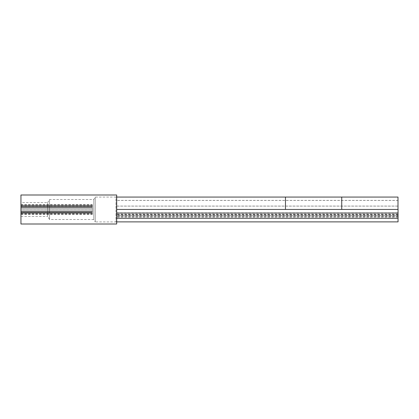 <?xml version="1.0" encoding="UTF-8"?>
<svg xmlns="http://www.w3.org/2000/svg" width="419" height="419" viewBox="0 0 419 419"><rect width="100%" height="100%" fill="white"/><g stroke="black" fill="none" stroke-linecap="round" stroke-linejoin="round"><path stroke-width="0.31" stroke-dasharray="2.1 1.57" d="M116.692 194.997L116.692 224.003M116.692 197.066L116.692 221.876M20.95 194.997L20.95 224.003M20.95 202.571L20.95 216.429L20.95 202.571L47.682 202.571L47.682 216.429L49.531 219.504L49.531 199.496L93.798 199.496L95.26 197.066L115.979 197.066L115.979 221.934L115.979 197.066L116.692 196.354M20.95 216.429L47.682 216.429L47.682 202.571L49.531 199.496L49.531 219.504L93.798 219.504L93.798 199.496L93.798 219.504L95.26 221.934L95.26 197.066L95.26 221.934L115.979 221.934L116.692 222.646M397.992 197.066L397.992 209.442M397.992 200.444L397.992 206.069L397.992 200.444L116.692 200.444L116.692 206.069L116.692 200.444M116.692 206.069L397.992 206.069M397.992 200.397L397.992 206.117L397.992 200.397L116.692 200.397L116.692 206.117L116.692 200.397M397.992 206.117L116.692 206.117M116.55 216.377L116.55 214.229L116.55 216.377M398.05 216.377L398.05 218.535L398.05 216.377M398.05 213.323L398.05 212.8L116.692 212.8L398.05 212.742L398.05 214.947L398.05 213.323L116.692 213.323L116.55 212.794L116.55 214.219L116.55 212.794L116.55 214.219L116.55 212.794L383.453 212.794L116.692 212.794L116.692 218.535L398.05 218.488M398.05 213.454L398.05 214.172L398.05 213.454M398.05 209.442L398.05 215.659L398.05 214.229L398.05 215.659L398.05 214.229L398.05 215.659L116.55 215.659L116.55 214.229L116.55 215.659L116.55 214.229L116.55 215.659L398.05 215.659L116.55 215.659M398.05 221.876L398.05 215.659M116.692 212.742L398.05 212.742L116.55 212.742L116.55 213.454L116.55 212.742M116.55 213.454L116.55 214.172L116.55 213.454M116.55 217.822L116.55 218.535L116.55 217.822M116.55 217.807L116.55 218.519L116.55 217.807M398.05 216.822L116.692 216.822L398.05 216.633M398.05 215.303L116.692 215.303L116.692 216.633M116.692 215.303L116.692 213.323M398.05 214.591L116.692 214.591M398.05 213.276L116.692 213.276M116.55 212.794L398.05 212.794L398.05 213.507L398.05 212.794L383.453 212.794M116.692 216.822L116.692 218.152L398.05 218.126M398.05 214.628L116.692 214.628M398.05 215.266L116.692 215.266M398.05 218.535L116.55 218.535M398.05 218.152L116.692 218.152M116.55 213.507L116.55 214.219L116.55 213.507M398.05 213.507L398.05 214.219L398.05 213.507M20.95 209.5L20.95 214.324L20.95 209.5M92.4 209.5L92.4 214.324L92.4 209.5M20.95 212.423L20.95 211.176L20.95 212.423M92.4 212.423L92.4 211.176L92.4 212.423M20.95 211.286L20.95 209.888L20.95 211.286M92.4 211.286L92.4 209.888L92.4 211.286M20.95 209.835L20.95 207.002L20.95 209.835L92.4 209.84L92.4 207.002L92.4 209.835L20.95 209.84M20.95 207.028L20.95 205.897L20.95 207.028M92.4 207.028L92.4 205.897L92.4 207.028M20.95 206.153L20.95 205.289L20.95 206.153M92.4 206.153L92.4 205.289L92.4 206.153M341.731 197.066L341.731 209.442M285.475 197.066L285.475 209.442M285.475 206.117L285.475 200.397L285.475 206.117M341.731 206.117L341.731 200.397L341.731 206.117M398.05 216.702L116.692 216.702M398.05 217.089L116.55 217.089M398.05 214.229L116.55 214.229M398.05 214.219L116.55 214.219M398.05 212.742L302.293 212.742M398.05 214.172L116.55 214.172M20.95 212.36L92.4 212.36L20.95 212.36M20.95 206.64L92.4 206.64M20.95 213.79L92.4 213.79M20.95 205.032L92.4 205.032M20.95 213.968L92.4 213.968M20.95 214.324L92.4 214.324M20.95 204.676L92.4 204.676M20.95 213.481L92.4 213.481L20.95 213.481M20.95 212.051L92.4 212.051L20.95 212.051M20.95 212.606L92.4 212.606L20.95 212.606M20.95 211.176L92.4 211.176L20.95 211.176M20.95 211.317L92.4 211.317L20.95 211.317M20.95 209.888L92.4 209.888L20.95 209.888M20.95 208.411L92.4 208.411L20.95 208.411M20.95 207.002L92.4 207.002L20.95 207.002M20.95 208.426L92.4 208.426L20.95 208.426M20.95 205.897L92.4 205.897L20.95 205.897M20.95 207.326L92.4 207.326L20.95 207.326M20.95 205.289L92.4 205.289L20.95 205.289M20.95 206.719L92.4 206.719L20.95 206.719"/><path stroke-width="0.63" d="M116.692 224.003L116.692 194.997L20.95 194.997L20.95 224.003L116.692 224.003M116.692 222.646L116.692 196.354L116.692 197.066L397.992 197.066L397.992 209.442L116.692 209.442L398.05 209.442L398.05 221.876L116.692 221.876L116.692 222.646M341.731 209.442L341.731 197.066M285.475 209.442L285.475 197.066"/></g></svg>
